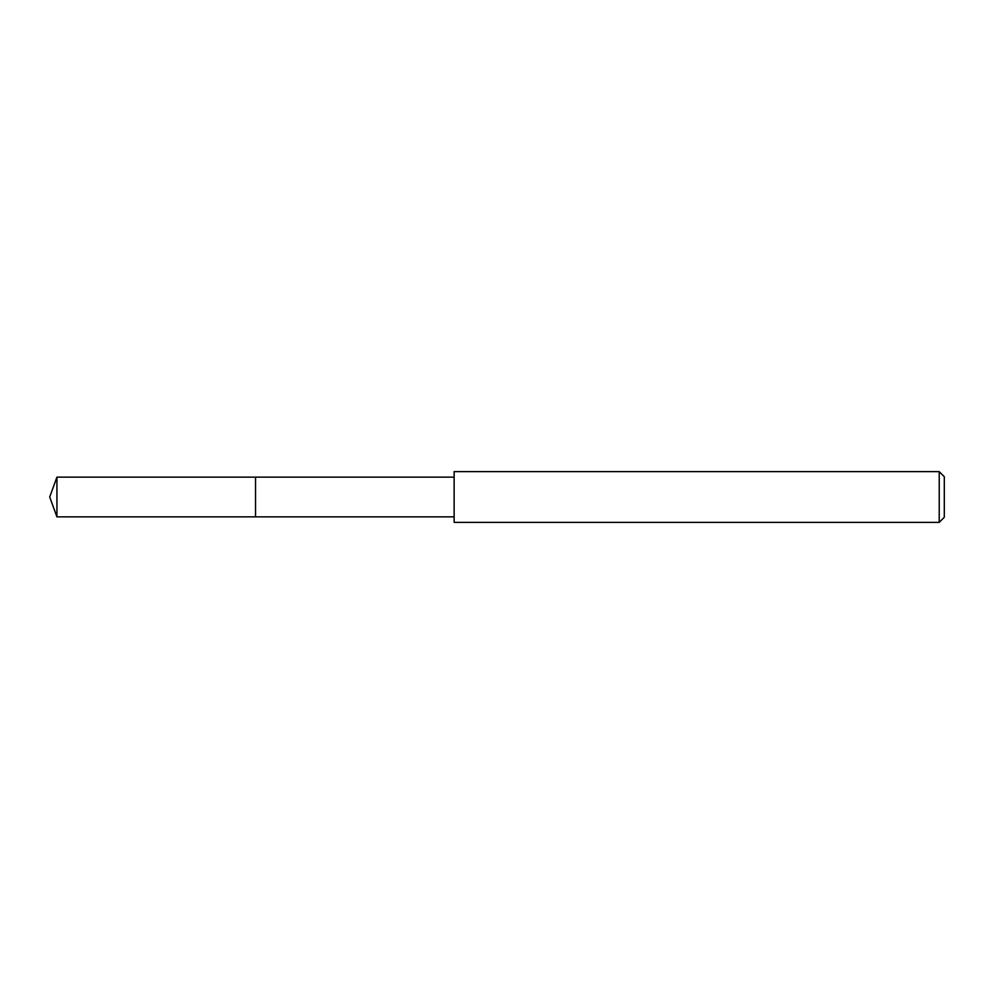 <?xml version="1.0" encoding="UTF-8"?>
<svg xmlns="http://www.w3.org/2000/svg" width="994" height="994" viewBox="0 0 994 994"><rect width="100%" height="100%" fill="white"/><g stroke="black" fill="none" stroke-linecap="round" stroke-linejoin="round"><path stroke-width="1.49" d="M454.134 477.145L56.931 477.145L56.931 516.855L255.533 516.855L255.533 477.145L255.533 516.855L454.134 516.855M56.931 516.855L49.7 497L56.931 477.145M454.134 471.641L454.134 522.359L939.231 522.359L939.231 471.641L454.134 471.641M939.231 471.641L944.3 476.722L944.3 517.278L939.231 522.359"/></g></svg>
